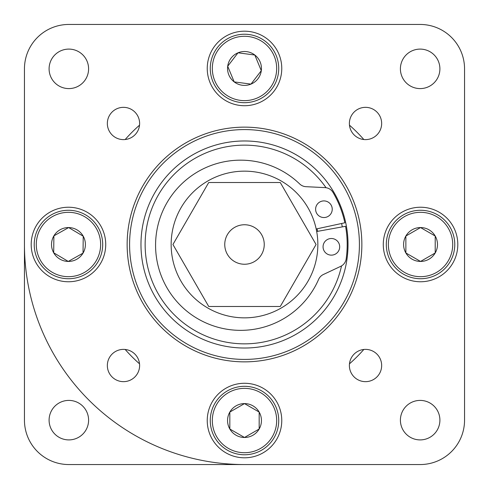 <?xml version="1.0" encoding="UTF-8"?>
<svg xmlns="http://www.w3.org/2000/svg" width="489" height="489" viewBox="0 0 489 489"><rect width="100%" height="100%" fill="white"/><g stroke="black" fill="none" stroke-linecap="round" stroke-linejoin="round"><path stroke-width="0.73" d="M125.178 139.524A158.925 158.925 0 0 1 139.524 125.178M349.476 125.178A158.925 158.925 0 0 1 363.822 139.524M363.822 349.476A158.925 158.925 0 0 1 349.476 363.822M139.524 363.822A158.925 158.925 0 0 1 125.178 349.476M24.45 244.5A220.05 220.05 0 0 0 244.5 464.55M24.45 420.155L24.45 68.845A44.395 44.395 0 0 1 68.845 24.45L420.155 24.45A44.395 44.395 0 0 1 464.55 68.845L464.55 420.155A44.395 44.395 0 0 1 420.155 464.55L68.845 464.55A44.395 44.395 0 0 1 24.45 420.155M270.851 42.109A37.262 37.262 0 0 0 208.51 58.814A37.262 37.262 0 0 0 254.146 104.45A37.262 37.262 0 0 0 270.851 42.109M446.891 218.149A37.262 37.262 0 0 0 384.55 234.854A37.262 37.262 0 0 0 430.186 280.49A37.262 37.262 0 0 0 446.891 218.149M270.851 394.189A37.262 37.262 0 0 0 208.51 410.894A37.262 37.262 0 0 0 254.146 456.53A37.262 37.262 0 0 0 270.851 394.189M94.811 218.149A37.262 37.262 0 0 0 32.47 234.854A37.262 37.262 0 0 0 78.106 280.49A37.262 37.262 0 0 0 94.811 218.149M134.891 112.067A16.137 16.137 0 0 0 107.892 119.304A16.137 16.137 0 0 0 127.653 139.065A16.137 16.137 0 0 0 134.891 112.067M134.891 354.109A16.137 16.137 0 0 0 107.892 361.347A16.137 16.137 0 0 0 127.653 381.108A16.137 16.137 0 0 0 134.891 354.109M376.933 112.067A16.137 16.137 0 0 0 349.935 119.304A16.137 16.137 0 0 0 369.696 139.065A16.137 16.137 0 0 0 376.933 112.067M376.933 354.109A16.137 16.137 0 0 0 349.935 361.347A16.137 16.137 0 0 0 369.696 381.108A16.137 16.137 0 0 0 376.933 354.109M327.483 161.517A117.36 117.36 0 0 0 131.138 214.127A117.36 117.36 0 0 0 274.873 357.862A117.36 117.36 0 0 0 327.483 161.517M434.116 406.188A19.749 19.749 0 0 0 401.078 415.045A19.749 19.749 0 0 0 425.265 439.232A19.749 19.749 0 0 0 434.116 406.188M82.812 406.188A19.749 19.749 0 0 0 49.768 415.045A19.749 19.749 0 0 0 73.955 439.232A19.749 19.749 0 0 0 82.812 406.188M82.812 54.884A19.749 19.749 0 0 0 49.768 63.735A19.749 19.749 0 0 0 73.955 87.922A19.749 19.749 0 0 0 82.812 54.884M434.116 54.884A19.749 19.749 0 0 0 401.078 63.735A19.749 19.749 0 0 0 425.265 87.922A19.749 19.749 0 0 0 434.116 54.884M280.283 182.519L316.065 244.5L280.283 306.481L208.717 306.481L172.935 244.5L208.717 182.519L280.283 182.519M227.397 254.372A19.749 19.749 0 0 0 261.603 254.372A19.749 19.749 0 0 0 244.5 224.751A19.749 19.749 0 0 0 227.397 254.372M308.021 207.825A73.35 73.35 0 0 1 244.5 317.85A73.35 73.35 0 0 1 180.979 207.825A73.35 73.35 0 0 1 308.021 207.825M161.126 165.416A114.915 114.915 0 0 0 217.697 356.243A114.915 114.915 0 0 0 354.678 211.841A114.915 114.915 0 0 0 161.126 165.416M159.353 163.736A117.36 117.36 0 0 0 217.128 358.62A117.36 117.36 0 0 0 357.019 211.144A117.36 117.36 0 0 0 159.353 163.736M169.39 173.253A103.521 103.521 0 0 0 220.356 345.167A103.521 103.521 0 0 0 343.755 215.074A103.521 103.521 0 0 0 169.39 173.253A103.521 103.521 0 0 0 220.356 345.167A103.521 103.521 0 0 0 343.755 215.074A103.521 103.521 0 0 0 169.39 173.253M316.689 231.505A73.35 73.35 0 0 0 316.194 228.993L344.867 222.788A102.69 102.69 0 0 0 333.009 192.428A9.78 9.78 0 0 0 325.057 187.617L306.004 186.688A9.78 9.78 0 0 1 299.696 183.968A85.092 85.092 0 0 0 172.862 193.846A85.092 85.092 0 0 0 197.587 318.639A85.092 85.092 0 0 0 318.608 279.415A9.78 9.78 0 0 1 323.4 274.494L340.656 266.371A9.78 9.78 0 0 0 346.175 258.889A102.69 102.69 0 0 0 345.564 226.303L316.689 231.505M339.947 204.414A103.521 103.521 0 0 0 323.522 177.623M307.116 162.061A103.521 103.521 0 0 0 279.494 147.073M257.507 141.798A103.521 103.521 0 0 0 226.089 142.629M204.414 149.053A103.521 103.521 0 0 0 177.623 165.478M329.757 238.669A8.313 8.313 0 0 1 339.244 249.506A8.313 8.313 0 0 1 325.118 252.3A8.313 8.313 0 0 1 329.757 238.669M322.306 201.071A8.313 8.313 0 0 1 331.793 211.902A8.313 8.313 0 0 1 317.667 214.702A8.313 8.313 0 0 1 322.306 201.071M341.53 265.9A99.365 99.365 0 0 1 146.749 262.318A99.365 99.365 0 0 1 326.041 187.715M341.615 223.491A99.365 99.365 0 0 1 342.294 226.89M317.098 228.797A74.273 74.273 0 0 1 317.599 231.34M50.99 273.938A34.23 34.23 0 0 1 51.7 214.653A34.23 34.23 0 0 1 102.69 244.91A34.23 34.23 0 0 1 50.99 273.938M52.042 272.171A32.176 32.176 0 0 0 100.636 244.885A32.176 32.176 0 0 0 52.708 216.444A32.176 32.176 0 0 0 52.042 272.171M68.258 261.438A16.938 16.938 0 0 0 83.228 236.205A16.938 16.938 0 0 0 53.894 235.857A16.938 16.938 0 0 0 68.258 261.438L83.026 253.143L83.228 236.205L68.662 227.562L53.894 235.857L53.692 252.795L68.258 261.438L83.026 253.143L83.228 236.205L69.01 227.77M68.662 227.562L53.894 235.857M53.882 236.664L53.692 252.795L67.91 261.23M227.385 450.186A34.23 34.23 0 0 1 227.385 390.894A34.23 34.23 0 0 1 278.73 420.54A34.23 34.23 0 0 1 227.385 450.186M228.412 448.407A32.176 32.176 0 0 0 276.676 420.54A32.176 32.176 0 0 0 228.412 392.673A32.176 32.176 0 0 0 228.412 448.407M244.5 437.478A16.938 16.938 0 0 0 259.17 412.068A16.938 16.938 0 0 0 229.83 412.068A16.938 16.938 0 0 0 244.5 437.478L259.17 429.012L259.17 412.068L244.5 403.602L229.83 412.068L229.83 429.012L244.5 437.478L259.17 429.012L259.17 412.068L244.848 403.804M244.5 403.602L229.83 412.068M229.83 412.875L229.83 429.012L244.152 437.276M403.425 274.146A34.23 34.23 0 0 1 403.425 214.854A34.23 34.23 0 0 1 454.77 244.5A34.23 34.23 0 0 1 403.425 274.146M404.452 272.367A32.176 32.176 0 0 0 452.716 244.5A32.176 32.176 0 0 0 404.452 216.633A32.176 32.176 0 0 0 404.452 272.367M420.54 261.438A16.938 16.938 0 0 0 435.21 236.028A16.938 16.938 0 0 0 405.87 236.028A16.938 16.938 0 0 0 420.54 261.438L435.21 252.972L435.21 236.028L420.54 227.562L405.87 236.028L405.87 252.972L420.54 261.438L435.21 252.972L435.21 236.028L420.888 227.764M420.54 227.562L405.87 236.028M405.87 236.835L405.87 252.972L420.192 261.236M212.88 81.571A34.23 34.23 0 0 1 248.956 34.523A34.23 34.23 0 0 1 271.664 89.285A34.23 34.23 0 0 1 212.88 81.571M214.775 80.783A32.176 32.176 0 0 0 270.032 88.038A32.176 32.176 0 0 0 248.687 36.559A32.176 32.176 0 0 0 214.775 80.783M234.194 81.901A16.938 16.938 0 0 0 261.297 70.667A16.938 16.938 0 0 0 238.009 52.812A16.938 16.938 0 0 0 234.194 81.901L250.991 84.108L261.297 70.667L254.806 55.019L238.009 52.812L227.703 66.253L234.194 81.901L250.991 84.108L261.297 70.667L254.958 55.391M254.806 55.019L238.009 52.812M237.52 53.454L227.703 66.253L234.042 81.529"/></g></svg>
